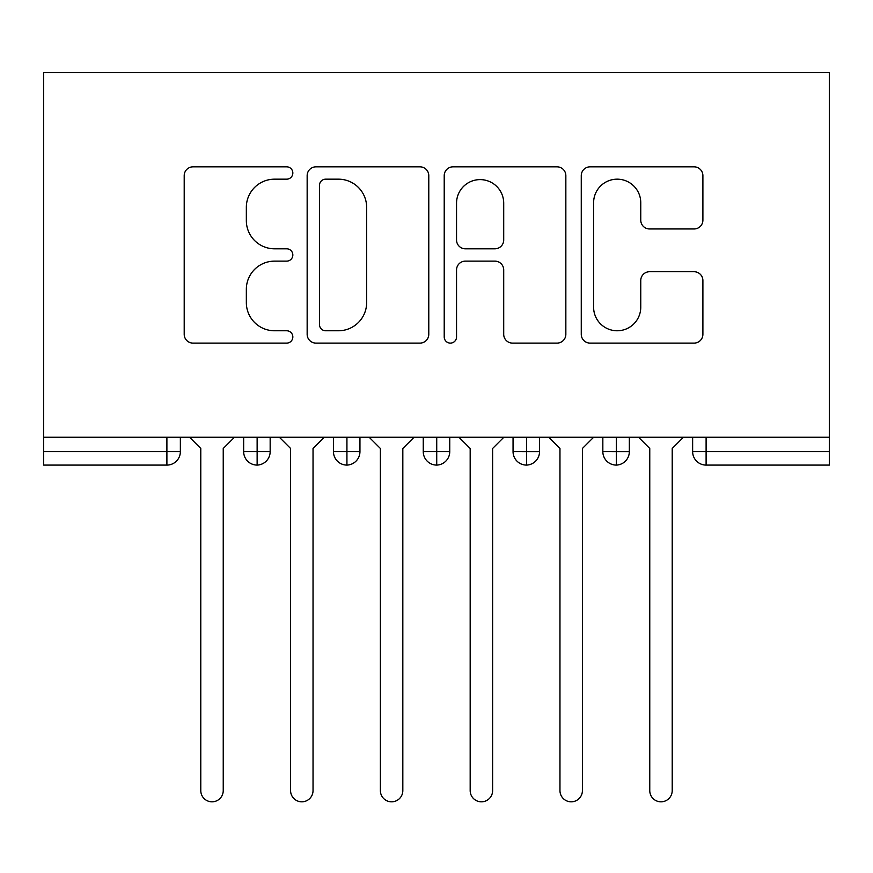<?xml version="1.0" encoding="UTF-8"?>
<svg xmlns="http://www.w3.org/2000/svg" width="873" height="873" viewBox="0 0 873 873"><rect width="100%" height="100%" fill="white"/><g stroke="black" fill="none" stroke-linecap="round" stroke-linejoin="round"><path stroke-width="1.31" d="M292.837 172.996A6.166 6.166 0 0 0 286.66 166.83L193.02 166.83A8.817 8.817 0 0 0 184.203 175.648L184.203 334.294A8.817 8.817 0 0 0 193.02 343.111L286.66 343.111A6.166 6.166 0 0 0 292.837 336.934A6.166 6.166 0 0 0 286.66 330.769L274.548 330.769A28.209 28.209 0 0 1 246.339 302.56L246.339 289.345A28.209 28.209 0 0 1 274.548 261.136L286.66 261.136A6.166 6.166 0 0 0 292.837 254.971A6.166 6.166 0 0 0 286.66 248.805L274.548 248.805A28.209 28.209 0 0 1 246.339 220.596L246.339 207.37A28.209 28.209 0 0 1 274.548 179.172L286.66 179.172A6.166 6.166 0 0 0 292.837 172.996M694.09 228.966A8.817 8.817 0 0 0 702.896 220.16L702.896 175.648A8.817 8.817 0 0 0 694.09 166.83L590.083 166.83A8.817 8.817 0 0 0 581.265 175.648L581.265 334.294A8.817 8.817 0 0 0 590.083 343.111L694.09 343.111A8.817 8.817 0 0 0 702.896 334.294L702.896 280.528A8.817 8.817 0 0 0 694.09 271.721L649.577 271.721A8.817 8.817 0 0 0 640.76 280.528L640.76 307.187A23.582 23.582 0 0 1 617.189 330.769A23.582 23.582 0 0 1 593.607 307.187L593.607 202.743A23.582 23.582 0 0 1 617.189 179.172A23.582 23.582 0 0 1 640.76 202.743L640.76 220.16A8.817 8.817 0 0 0 649.577 228.966L694.09 228.966M43.65 437.253L43.65 72.688L829.35 72.688L829.35 437.253L43.65 437.253L43.65 451.614L166.896 451.614L166.896 437.253M428.785 175.648A8.817 8.817 0 0 0 419.978 166.83L315.971 166.83A8.817 8.817 0 0 0 307.154 175.648L307.154 334.294A8.817 8.817 0 0 0 315.971 343.111L419.978 343.111A8.817 8.817 0 0 0 428.785 334.294L428.785 175.648M453.022 166.83L557.029 166.83A8.817 8.817 0 0 1 565.846 175.648L565.846 334.294A8.817 8.817 0 0 1 557.029 343.111L512.516 343.111A8.817 8.817 0 0 1 503.71 334.294L503.71 269.953A8.817 8.817 0 0 0 494.893 261.136L465.364 261.136A8.817 8.817 0 0 0 456.546 269.953L456.546 336.934A6.166 6.166 0 0 1 450.381 343.111A6.166 6.166 0 0 1 444.215 336.934L444.215 175.648A8.817 8.817 0 0 1 453.022 166.83M180.362 437.253L180.362 451.614A13.466 13.466 0 0 1 166.896 465.091L43.65 465.091L43.65 451.614M829.35 465.091L706.104 465.091A13.466 13.466 0 0 1 692.638 451.614L692.638 437.253L692.638 451.614A13.466 13.466 0 0 0 706.104 465.091L706.104 451.614L829.35 451.614L829.35 465.091M829.35 437.253L829.35 451.614M257.131 437.253L257.131 465.091A13.466 13.466 0 0 1 243.665 451.614L243.665 437.253M270.161 437.253L270.161 451.625L270.161 437.253M346.93 437.253L346.93 451.614L333.464 451.614L333.464 437.253L333.464 451.614A13.466 13.466 0 0 0 346.93 465.091A13.466 13.466 0 0 0 359.949 451.625L359.949 437.253L359.949 451.614A13.466 13.466 0 0 1 346.93 465.091A13.466 13.466 0 0 1 333.464 451.614A13.466 13.466 0 0 0 346.93 465.091L346.93 451.614L359.949 451.614M436.729 437.253L436.729 451.614L423.252 451.614L423.252 437.253L423.252 451.614A13.466 13.466 0 0 0 436.729 465.091A13.466 13.466 0 0 0 449.748 451.625L449.748 437.253L449.748 451.614A13.466 13.466 0 0 1 436.729 465.091A13.466 13.466 0 0 1 423.252 451.614A13.466 13.466 0 0 0 436.729 465.091L436.729 451.614L449.748 451.614M526.517 437.253L526.517 465.091A13.466 13.466 0 0 1 513.051 451.614L513.051 437.253L513.051 451.614A13.466 13.466 0 0 0 526.517 465.091A13.466 13.466 0 0 0 539.536 451.625L539.536 437.253M616.316 437.253L616.316 465.091A13.466 13.466 0 0 1 602.839 451.614A13.466 13.466 0 0 0 616.316 465.091A13.466 13.466 0 0 1 602.839 451.614L602.839 437.253M629.335 437.253L629.335 451.614A13.466 13.466 0 0 1 616.316 465.091A13.466 13.466 0 0 0 629.335 451.625L602.839 451.614M257.131 465.091A13.466 13.466 0 0 0 270.161 451.625A13.466 13.466 0 0 1 257.131 465.091A13.466 13.466 0 0 1 243.665 451.614L270.161 451.614M325.662 179.172A6.166 6.166 0 0 0 319.496 185.338L319.496 324.603A6.166 6.166 0 0 0 325.662 330.769L338.44 330.769A28.209 28.209 0 0 0 366.649 302.56L366.649 207.37A28.209 28.209 0 0 0 338.44 179.172L325.662 179.172M503.71 203.191A23.582 23.582 0 0 0 480.128 179.609A23.582 23.582 0 0 0 456.546 203.191L456.546 239.988A8.817 8.817 0 0 0 465.364 248.805L494.893 248.805A8.817 8.817 0 0 0 503.71 239.988L503.71 203.191M200.79 790.589L200.79 448.471L200.79 790.589A11.229 11.229 0 0 0 212.019 801.818A11.229 11.229 0 0 0 223.237 790.589L223.237 448.471L223.237 790.589M234.466 437.253L223.237 448.471M200.79 448.471L189.561 437.253M290.589 790.589L290.589 448.471L290.589 790.589A11.229 11.229 0 0 0 301.807 801.818A11.229 11.229 0 0 0 313.036 790.589L313.036 448.471L313.036 790.589M380.377 790.589L380.377 448.471L380.377 790.589A11.229 11.229 0 0 0 391.606 801.818A11.229 11.229 0 0 0 402.824 790.589L402.824 448.471L402.824 790.589M470.176 790.589L470.176 448.471L470.176 790.589A11.229 11.229 0 0 0 481.394 801.818A11.229 11.229 0 0 0 492.623 790.589L492.623 448.471L492.623 790.589M559.964 790.589L559.964 448.471L559.964 790.589A11.229 11.229 0 0 0 571.193 801.818A11.229 11.229 0 0 0 582.411 790.589L582.411 448.471L582.411 790.589M324.254 437.253L313.036 448.471M290.589 448.471L279.36 437.253M414.053 437.253L402.824 448.471M380.377 448.471L369.159 437.253M503.841 437.253L492.623 448.471M470.176 448.471L458.947 437.253M593.64 437.253L582.411 448.471M559.964 448.471L548.746 437.253M649.763 790.589L649.763 448.471L649.763 790.589A11.229 11.229 0 0 0 660.981 801.818A11.229 11.229 0 0 0 672.21 790.589L672.21 448.471L672.21 790.589M683.439 437.253L672.21 448.471M649.763 448.471L638.534 437.253M166.896 465.091L166.896 451.614L180.362 451.614A13.466 13.466 0 0 1 166.896 465.091M706.104 437.253L706.104 451.614L692.638 451.614A13.466 13.466 0 0 0 706.104 465.091M513.051 451.614A13.466 13.466 0 0 0 526.517 465.091A13.466 13.466 0 0 0 539.536 451.625L513.051 451.614"/></g></svg>
